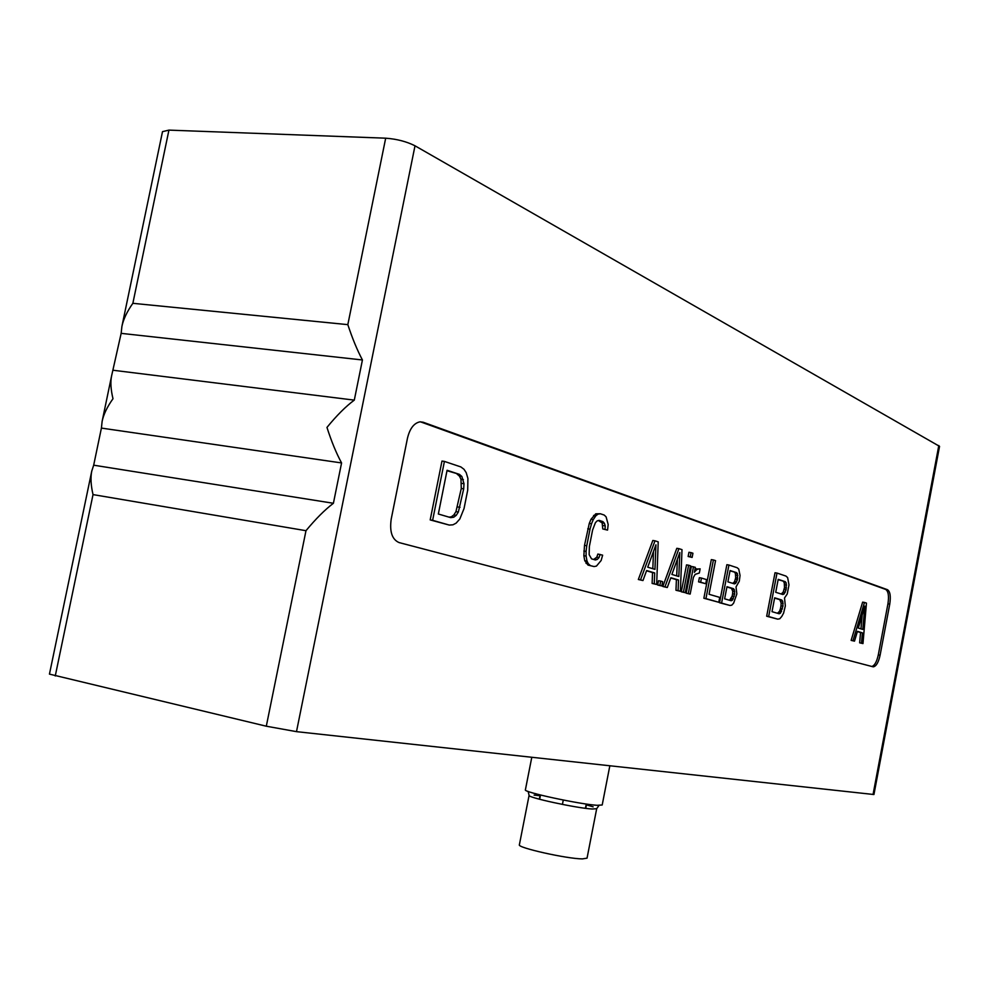 <?xml version="1.0" encoding="UTF-8"?>
<svg xmlns="http://www.w3.org/2000/svg" width="989" height="989" viewBox="0 0 989 989"><rect width="100%" height="100%" fill="white"/><g stroke="black" fill="none" stroke-linecap="round" stroke-linejoin="round"><path stroke-width="1.48" d="M385.685 138.188L347.831 324.639C352.368 338.423 357.239 350.205 362.431 359.971L121.153 333.355L121.907 326.419L162.505 131.648L168.934 130.115L385.685 138.188C396.824 139.016 406.59 141.551 415.009 145.803L939.55 446.348L873.942 794.526L296.49 731.65L266.301 726.21L49.45 674.115L91.767 471.061L93.683 465.189L333.404 503.277C324.887 509.743 315.738 518.879 305.984 530.697L266.301 726.21M872.916 666.759L873.448 666.821C876.328 666.129 878.541 662.259 880.099 655.213L889.754 604.143C890.928 596.318 890.174 591.509 887.479 589.704L423.181 422.241L419.942 421.846C413.958 423.107 409.805 428.558 407.468 438.226L391.199 519.163C389.468 531.662 392.077 539.462 399.024 542.565L872.916 666.759M362.431 359.971L354.297 400.125C345.841 406.355 336.73 415.454 326.963 427.421C331.463 441.465 336.334 453.308 341.576 462.939L333.404 503.277M305.984 530.697L93.028 494.599C90.852 485.265 90.432 477.415 91.767 471.061M341.576 462.939L101.41 428.089L93.683 465.189M101.41 428.089L102.127 421.363C103.548 414.44 107.171 406.899 112.993 398.74C110.793 389.592 110.323 381.977 111.596 375.894L121.153 333.355M121.907 326.419C123.378 319.286 127.037 311.584 132.86 303.314L347.831 324.639M354.297 400.125L113.451 370.294M871.841 666.475C874.647 665.585 876.798 661.728 878.294 654.903L887.937 603.846C889.123 596.033 888.369 591.212 885.662 589.419L420.399 421.809M444.42 461.406L441.972 461.059L430.19 519.917L449.266 525.072L452.925 524.813L456.139 523.132L459.823 518.99L464.039 508.544L467.71 490.148L467.908 478.453L466.202 472.655L464.002 469.293L460.874 466.932L444.42 461.406L432.626 520.313L449.266 525.072M598.407 520.535L602.153 522.934L602.771 528.942L607.543 530.104L608.186 524.516L606.096 516.851L604.192 515.046L600.36 513.761L595.761 513.81L591.014 519.274L589.283 523.416L584.499 545.384L583.856 555.719L584.734 560.652L587.985 565.078L594.092 566.561L596.454 566.079L601.139 560.503L602.635 555.175L597.851 554.05L596.787 557.203L593.635 559.465M777.008 573.064L775.017 572.755L766.673 616.221L777.725 619.151L779.765 618.768L781.767 616.456L783.585 613.131L785.34 605.936L784.524 597.962L787.244 593.969L788.987 584.858L787.64 577.613L785.971 576.08L777.008 573.064L768.663 616.555L777.725 619.151M864.485 602.437L862.631 602.14L851.133 640.39L854.508 641.144L857.426 631.341L862.396 632.836L861.493 643.147L862.977 643.579L866.463 603.105L864.485 602.437L852.988 640.711L854.508 641.144M857.352 631.563L860.554 632.515L859.651 642.825L862.977 643.579M655.002 540.81L652.827 540.476L638.338 579.492L642.961 580.555L646.633 570.542L654.693 572.94L654.273 583.794L656.671 584.474L658.204 541.861L655.002 540.81L640.513 579.851L642.961 580.555M646.546 570.801L652.542 572.582L652.122 583.436L656.671 584.474M660.677 581.087L658.526 580.728L657.685 585.031L661.814 585.958L662.642 581.656L660.677 581.087L659.836 585.389L661.814 585.958M678.936 548.648L676.81 548.326L662.815 586.489L667.291 587.528L670.839 577.737L678.541 580.011L678.095 590.618L680.383 591.274L682.002 549.649L678.936 548.648L664.954 586.848L667.291 587.528M670.752 577.984L676.414 579.665L675.969 590.26L680.383 591.274M688.628 565.226L686.514 564.892L681.297 591.781L685.29 592.683L690.495 565.819L688.628 565.226L683.411 592.139L685.29 592.683M691.064 552.628L688.95 552.295L688.134 556.486L692.127 557.425L692.943 553.234L691.064 552.628L690.26 556.819L692.127 557.425M694.674 570.789L695.44 570.913L694.377 572.347L695.341 567.34L691.373 566.413L686.193 593.19L690.161 594.08L693.4 577.366L695.156 574.362L699.334 573.002L700.138 568.848L694.983 569.157M701.461 578.058L699.371 577.712L698.568 581.853L705.763 583.733L706.554 579.616L701.461 578.058L700.657 582.2L705.763 583.733M713.415 559.947L711.326 559.613L703.859 598.246L718.78 602.276L719.72 597.393L709.064 594.29L715.554 560.639L713.415 559.947L705.948 598.592L718.78 602.276M728.93 565.028L726.866 564.694L719.535 602.734L729.919 605.466L731.798 605.157L733.628 603.142L736.842 593.944L736.026 586.922L739.302 581.161L740.044 575.462L738.746 569.083L737.188 567.735L728.93 565.028L721.587 603.08L729.919 605.466M430.19 519.917L432.626 520.313M447.077 470.282L459.403 474.349L461.863 476.475L464.002 483.72L463.693 488.863L458.352 512.042L456.25 515.331L453.728 517.21L450.749 517.643L438.337 514.008L447.077 470.282M446.991 470.715L459.403 474.349M456.98 474.003L459.44 476.117L460.973 479.245L461.27 488.504L455.941 511.672L453.84 514.96L451.318 516.827L449.08 517.148M459.44 476.117L461.863 476.475M460.973 479.245L463.384 479.591M461.579 483.374L464.002 483.72M461.27 488.504L463.693 488.863M457.598 506.949L460.009 507.32M455.941 511.672L458.352 512.042M453.84 514.96L456.25 515.331M451.318 516.827L453.728 517.21M587.985 565.078L594.092 566.561M586.032 563.359L588.282 563.73L590.223 565.448M584.734 560.652L586.984 561.023L588.282 563.73M583.856 555.719L586.106 556.09L586.984 561.023M583.856 551.046L586.106 551.405L586.106 556.09M584.499 545.384L586.761 545.743L586.106 551.405M587.763 528.794L590.013 529.14L586.761 545.743M589.283 523.416L591.533 523.75L590.013 529.14M591.014 519.274L593.264 519.621L591.533 523.75M593.61 515.442L595.86 515.776L593.264 519.621M595.761 513.81L598.011 514.144L595.86 515.776M600.36 513.761L598.011 514.144M602.771 528.942L607.543 530.104M602.993 525.53L605.231 525.876L605.008 529.288M602.153 522.934L604.39 523.268L605.231 525.876M600.669 521.277L602.907 521.623L604.39 523.268M595.081 559.02L597.307 559.378L595.39 559.972L591.521 558.847L589.147 554.644L589.357 546.534L592.609 529.968L595.415 522.674L597.146 520.894L599.074 520.35L602.907 521.623M596.787 557.203L599.025 557.573L597.307 559.378M600.088 554.409L599.025 557.573M766.673 616.221L768.663 616.555M778.195 579.356L785.291 581.693L786.218 582.978L786.107 589.728L784.116 593.956L782.831 594.513L775.722 592.275L778.195 579.356M782.954 606.183L780.445 613.168L779.147 613.761L772.013 611.672L774.659 597.813L781.78 600.014L782.719 601.275L782.954 606.183L780.989 605.849L780.457 608.594L782.423 608.927M778.145 579.678L785.291 581.693M783.313 581.384L784.252 582.657L784.487 587.59L783.239 592.028L781.248 594.018M784.252 582.657L786.218 582.978M784.636 584.722L786.614 585.043M784.487 587.59L786.453 587.911M784.129 589.407L786.107 589.728M783.239 592.028L785.204 592.362M782.151 593.623L784.116 593.956M780.457 608.594L779.567 611.227L777.502 613.279M774.61 598.085L779.802 599.68L781.137 602.993L780.989 605.849M779.567 611.227L781.533 611.561M778.467 612.834L780.445 613.168M779.802 599.68L781.78 600.014M780.741 600.941L782.719 601.275M781.137 602.993L783.103 603.327M859.651 642.825L861.493 643.147M860.554 632.515L862.396 632.836M851.133 640.39L852.988 640.711M864.843 606.121L862.791 629.412L858.304 628.064L864.843 606.121M862.173 615.059L860.962 628.868M652.122 583.436L654.273 583.794M652.542 572.582L654.693 572.94M638.338 579.492L640.513 579.851M655.93 544.815L654.965 569.355L647.721 567.179L655.93 544.815M653.494 551.454L652.827 568.712M657.685 585.031L659.836 585.389M675.969 590.26L678.095 590.618M676.414 579.665L678.541 580.011M662.815 586.489L664.954 586.848M679.814 552.554L678.813 576.513L671.89 574.436L679.814 552.554M677.391 559.242L676.699 575.882M681.297 591.781L683.411 592.139M688.134 556.486L690.26 556.819M686.193 593.19L690.161 594.08M693.487 566.759L688.295 593.536M694.97 569.281L696.874 569.59L695.44 570.913M696.033 568.762L698.135 569.095L696.874 569.59M700.138 568.848L698.135 569.095M698.568 581.853L700.657 582.2M703.859 598.246L705.948 598.592M719.535 602.734L721.587 603.08M730.08 570.554L736.607 572.656L737.473 573.781L737.423 579.715L735.631 583.399L734.444 583.881L727.892 581.853L730.08 570.554M734.642 594.129L732.379 600.236L731.192 600.743L724.628 598.827L726.964 586.7L733.517 588.702L734.394 589.815L734.642 594.129L732.602 593.796L732.132 596.194L734.184 596.54M730.018 570.863L736.607 572.656M734.555 572.322L735.433 573.459L735.68 577.786L734.567 581.68L732.812 583.374M735.433 573.459L737.473 573.781M735.804 575.277L737.856 575.61M735.68 577.786L737.732 578.12M735.371 579.381L737.423 579.715M734.567 581.68L736.62 582.014M733.578 583.065L735.631 583.399M732.132 596.194L729.499 600.249M726.915 586.971L731.464 588.356L732.725 591.286L732.602 593.796M731.328 598.493L733.368 598.84M730.339 599.903L732.379 600.236M731.464 588.356L733.517 588.702M732.342 589.481L734.394 589.815M732.725 591.286L734.765 591.62M609.83 765.82L602.202 804.984L597.133 805.306C579.826 804.329 522.699 792.004 525.394 789.852L531.785 757.314M599.025 805.405L596.688 808.693L587.046 858.155L582.459 858.897C567.006 858.872 516.864 847.635 519.373 844.804L529.09 795.379L528.163 791.447M585.748 808.334L586.576 804.069M585.426 808.297L586.254 804.032M562.42 804.416L563.273 800.039M539.66 799.285L540.501 795.02M539.339 799.199L540.179 794.933M938.808 445.557L873.052 794.513M415.009 145.803L296.49 731.65M93.028 494.599L55.26 675.969M168.934 130.115L132.86 303.314M880.099 655.213L878.294 654.903M423.181 422.241L420.708 421.92M887.479 589.704L885.662 589.419M889.754 604.143L887.937 603.846M534.122 795.094L540.019 795.725M586.428 804.861L593.14 806.851M596.688 808.693L592.176 809.014C576.896 808.211 526.741 797.357 529.09 795.379M111.596 375.894L102.127 421.363M872.459 666.635L873.448 666.821"/></g></svg>
